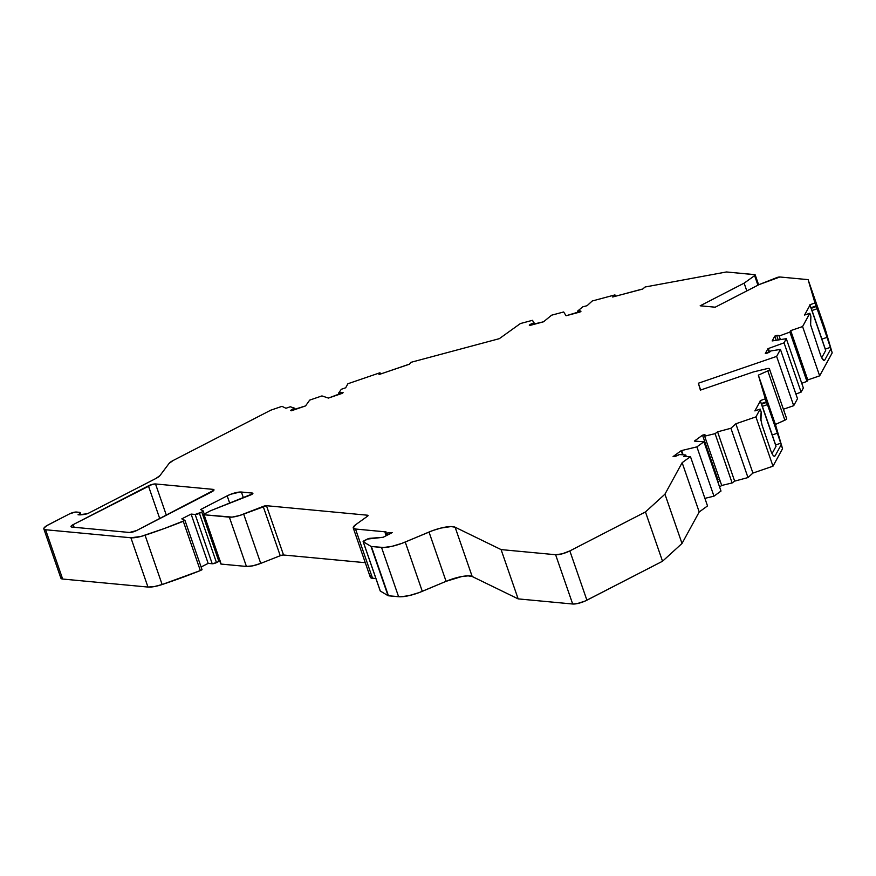 <?xml version="1.0" encoding="UTF-8"?>
<svg xmlns="http://www.w3.org/2000/svg" width="876" height="876" viewBox="0 0 876 876"><rect width="100%" height="100%" fill="white"/><g stroke="black" fill="none" stroke-linecap="round" stroke-linejoin="round"><path stroke-width="1.31" d="M386.393 535.608L385.462 532.915A2.157 0.547 160.9 0 1 385.111 532.75A2.157 0.547 160.9 0 1 385.998 531.94A2.157 0.547 160.9 0 1 386.053 531.907L355.503 529.027A13.852 3.537 160.9 0 1 353.258 527.976A13.852 3.537 160.9 0 1 355.667 524.702L353.214 527.615L355.503 529.027L386.053 531.907A2.157 0.547 160.9 0 0 385.998 531.94L385.144 532.805L386.612 533.024L387.334 535.116M531.119 325.127L530.79 324.164A5.398 1.38 160.9 0 0 529.279 325.095L529.279 325.095A5.398 1.38 160.9 0 1 530.79 324.164L531.119 325.127L530.79 324.164A5.398 1.38 160.9 0 1 534.086 322.85L532.488 320.309L520.399 323.551L499.331 338.662L410.724 362.39L409.508 364.186L410.724 362.39L499.331 338.662L410.724 362.39L409.508 364.186L379.001 374.545L408.15 364.558L379.001 374.545L379.976 372.76L379.001 374.545L379.976 372.76L347.892 383.754L345.691 387.772L341.333 389.272L338.574 393.138A5.398 1.38 160.9 0 1 343.074 392.547L342.593 393.225L343.074 392.547L342.308 392.448L338.574 393.138A5.398 1.38 160.9 0 1 343.074 392.547L328.434 398.076A5.398 1.38 160.9 0 1 328.248 398.022L321.941 395.919L309.688 400.113L305.669 405.763A5.398 1.38 160.9 0 1 305.538 405.927L291.38 410.778L305.538 405.927A5.398 1.38 160.9 0 0 305.669 405.763A5.398 1.38 160.9 0 1 305.538 405.927L290.624 410.526A5.398 1.38 160.9 0 1 292.661 409.07A5.398 1.38 160.9 0 1 294.621 408.205L295.081 409.508L294.621 408.205L290.295 406.771L285.937 408.26L281.995 406.344L270.859 410.154L173.163 460.48L169.09 463.415A10.797 2.759 160.9 0 1 173.163 460.48L270.859 410.154L173.163 460.48A10.797 2.759 160.9 0 0 169.09 463.415L159.99 475.548A10.797 2.759 160.9 0 1 155.917 478.471L87.545 513.697A16.184 4.139 160.9 0 1 78.544 514.814L87.545 513.697A16.184 4.139 160.9 0 1 78.544 514.814L80.198 513.15L79.388 512.318A5.398 1.38 160.9 0 1 80.263 512.734A5.398 1.38 160.9 0 1 78.052 514.77A5.398 1.38 160.9 0 0 79.388 512.318L75.073 512.11L69.39 513.949A5.398 1.38 160.9 0 1 76.508 512.044L79.388 512.318L76.508 512.044A5.398 1.38 160.9 0 0 69.39 513.949L46.724 525.699L43.975 528.075L44.019 529.203L45.585 529.739A10.797 2.759 160.9 0 1 43.844 528.918A10.797 2.759 160.9 0 1 48.257 524.844L69.39 513.949L48.257 524.844A10.797 2.759 160.9 0 0 45.585 529.739L130.896 537.765L147.967 587.062A17.268 4.413 -19.1 0 0 162.137 584.533L145.066 535.236A17.268 4.413 160.9 0 1 130.896 537.765L140.948 536.451L164.338 528.513L184.967 520.41L181.803 518.866L191.099 514.081L195.151 514.453L212.211 563.75L208.17 563.377L191.099 514.081L195.151 514.453L212.211 563.75A3.241 0.832 -19.1 0 0 216.481 562.611L199.41 513.314A3.241 0.832 160.9 0 1 195.151 514.453L201.798 512.088L218.869 561.385L216.481 562.611L199.41 513.314L201.798 512.088L218.869 561.385A3.241 0.832 -19.1 0 0 219.734 560.848A3.241 0.832 -19.1 0 1 218.869 561.385L216.481 562.611L199.41 513.314A3.241 0.832 160.9 0 1 195.151 514.453L212.211 563.75L208.17 563.377L201.108 567.013L208.17 563.377L191.099 514.081L195.151 514.453M293.055 410.198L292.661 409.07A5.398 1.38 160.9 0 0 290.624 410.526L291.38 410.778L290.624 410.526L292.661 409.07L293.055 410.198L292.661 409.07A5.398 1.38 160.9 0 1 294.621 408.205L290.295 406.771L285.937 408.26L281.995 406.344L270.859 410.154L281.995 406.344L285.937 408.26L290.295 406.771L294.621 408.205L295.081 409.508M703.932 441.767L694.624 441.11L703.932 441.767L721.003 491.053L713.962 496.177L696.891 446.88L703.932 441.767L721.003 491.053L713.962 496.177L696.891 446.88L703.932 441.767L721.003 491.053L713.962 496.177L704.906 498.356L713.962 496.177L696.891 446.88L703.932 441.767L694.624 441.11A5.398 1.38 160.9 0 1 694.383 441.088L702.519 435.164L694.383 441.088A5.398 1.38 160.9 0 0 694.624 441.11A5.398 1.38 160.9 0 1 694.383 441.088L702.519 435.164L717.882 479.533L702.519 435.164L704.348 434.726A5.398 1.38 160.9 0 1 705.246 435.142A5.398 1.38 160.9 0 1 704.632 436.171L719.995 480.541L717.893 482.063M615.423 296.263L614.952 294.905L615.423 296.263L614.952 294.905L592.242 300.983L587.084 305.691L582.792 306.841L577.404 311.254L577.864 312.601L577.404 311.254A5.398 1.38 160.9 0 1 580.974 311.254L566.082 315.754A5.398 1.38 160.9 0 1 566.005 315.667A5.398 1.38 160.9 0 0 566.082 315.754L580.032 312.02L566.082 315.754A5.398 1.38 160.9 0 1 566.005 315.667L563.673 311.965L551.606 315.196L543.744 321.623A5.398 1.38 160.9 0 1 543.514 321.799L529.564 325.543L543.514 321.799A5.398 1.38 160.9 0 0 543.744 321.623A5.398 1.38 160.9 0 1 543.514 321.799L529.279 325.095A5.398 1.38 160.9 0 1 530.79 324.164L534.086 322.85L532.488 320.309L520.399 323.551L499.331 338.662L520.399 323.551L532.488 320.309L534.557 324.208M682.645 454.764L681.221 450.647A5.398 1.38 160.9 0 1 681.648 450.549L683.116 454.797L681.648 450.549L696.891 446.88M769.161 352.261L767.923 348.692A5.398 1.38 160.9 0 1 768.351 348.538L769.566 352.032L768.351 348.538L784.031 342.845L786.298 338.683L803.369 387.98L801.102 392.13L784.031 342.845L786.298 338.683L803.369 387.98L801.102 392.13L803.369 387.98L786.298 338.683L772.533 340.873A5.398 1.38 160.9 0 1 772.172 340.928L774.789 336.121L772.172 340.928A5.398 1.38 160.9 0 0 772.533 340.873A5.398 1.38 160.9 0 1 772.172 340.928L774.789 336.121L776.235 340.282L774.789 336.121L776.673 335.442A5.398 1.38 160.9 0 1 779.147 335.771A5.398 1.38 160.9 0 1 779.147 336.012L780.396 339.625L779.147 336.012L789.889 332.103L806.96 381.399L801.748 383.294M717.192 480.037L719.514 479.139L717.882 479.533L702.519 435.164L705.257 435.186L704.632 436.171L721.704 485.468L704.632 436.171L715.079 433.653L732.15 482.95L721.704 485.468L719.995 480.541M683.116 454.797L681.648 450.549A5.398 1.38 160.9 0 0 681.221 450.647L673.086 456.571L681.221 450.647L673.086 456.571L674.202 456.648A5.398 1.38 160.9 0 0 679.371 454.535L674.202 456.648A5.398 1.38 160.9 0 0 679.371 454.535L685.744 454.983L679.371 454.535L685.744 454.983L686.291 456.56L685.744 454.983L683.641 456.516L685.744 454.983L686.291 456.56M704.797 436.018L704.348 434.726L704.797 436.018L704.348 434.726L702.519 435.164M769.566 352.032L768.351 348.538A5.398 1.38 160.9 0 0 767.923 348.692L765.306 353.499L767.923 348.692A5.398 1.38 160.9 0 1 768.351 348.538L784.031 342.845L801.102 392.13L795.89 394.025L801.102 392.13L784.031 342.845L786.298 338.683L772.533 340.873L786.298 338.683M778.238 339.965L776.673 335.442L778.238 339.965L776.673 335.442L774.789 336.121L776.235 340.282M387.641 534.962L386.973 533.024L387.641 534.962L386.973 533.024L392.185 532.619L383.119 537.295L367.383 539.079A2.157 0.547 160.9 0 1 369.88 538.313L383.119 537.295L369.88 538.313A2.157 0.547 160.9 0 0 367.383 539.079L363.222 541.718A2.157 0.547 160.9 0 1 363.135 541.631A2.157 0.547 160.9 0 1 364.022 540.81L367.383 539.079L364.022 540.81A2.157 0.547 160.9 0 0 363.222 541.718L370.986 546.383L388.057 595.68A3.241 0.832 -19.1 0 0 388.451 595.779L371.38 546.493A3.241 0.832 160.9 0 1 370.986 546.383L388.057 595.68L380.293 591.015L363.222 541.718L370.986 546.383L388.057 595.68L380.293 591.015L363.222 541.718L370.986 546.383A3.241 0.832 160.9 0 0 371.38 546.493L383.655 547.5L392.076 546.306L401.996 543.317L432.908 530.506L440.88 528.075L451.041 526.564L455.115 527.21L501.083 549.591L555.614 554.727L572.685 604.013A10.797 2.759 -19.1 0 0 586.909 600.202L569.838 550.916A10.797 2.759 160.9 0 1 555.614 554.727L562.173 553.829L569.838 550.916L645.459 511.945L664.939 494.184L682.141 462.681L690.452 456.626L683.641 456.516L685.744 454.983M339.023 394.441L338.574 393.138L339.023 394.441L338.574 393.138L341.333 389.272L338.574 393.138M386.973 533.024L392.185 532.619L386.973 533.024A2.157 0.547 160.9 0 1 386.612 533.024A2.157 0.547 160.9 0 0 386.973 533.024A2.157 0.547 160.9 0 1 386.612 533.024L385.462 532.915A2.157 0.547 160.9 0 1 385.998 531.94A2.157 0.547 160.9 0 1 386.053 531.907L355.503 529.027A13.852 3.537 160.9 0 1 355.667 524.702L367.482 516.227A3.241 0.832 160.9 0 0 368.051 515.46L368.051 515.471A3.241 0.832 160.9 0 0 367.526 515.219L368.062 515.548L367.482 516.227A3.241 0.832 160.9 0 0 367.526 515.219L367.789 515.986L367.526 515.219L266.468 505.704L283.539 555.001A3.241 0.832 -19.1 0 0 280.243 555.712L263.172 506.416A3.241 0.832 160.9 0 1 266.468 505.704L283.539 555.001A3.241 0.832 -19.1 0 0 280.243 555.712L260.741 563.388L243.67 514.092A14.06 3.592 160.9 0 1 229.359 517.158L246.43 566.454A14.06 3.592 -19.1 0 0 260.741 563.388L243.67 514.092L266.468 505.704L367.526 515.219L367.789 515.986M704.348 434.726A5.398 1.38 160.9 0 1 704.632 436.171L715.079 433.653L717.586 431.835L730.913 428.265L747.984 477.562L734.657 481.132L732.15 482.95L721.704 485.468L719.601 486.99L721.704 485.468L732.15 482.95L715.079 433.653L717.586 431.835L734.657 481.132L732.15 482.95L715.079 433.653L717.586 431.835L734.657 481.132L732.15 482.95M786.44 417.972L769.369 368.676L786.44 417.972A3.241 0.832 -19.1 0 0 786.429 417.962A3.241 0.832 -19.1 0 0 786.429 417.951L769.599 369.453A3.241 0.832 160.9 0 1 767.803 370.898L784.874 420.195A3.241 0.832 -19.1 0 0 786.67 418.75L769.369 368.676L786.44 417.972L786.593 419.046L785.652 419.79L775.413 424.444L758.353 375.147L767.803 370.898L784.874 420.195L775.413 424.444L758.353 375.147L768.58 370.504L769.522 369.749L769.369 368.676A3.241 0.832 160.9 0 1 769.369 368.676L767.135 368.621A3.241 0.832 160.9 0 1 769.369 368.665L786.44 417.972A3.241 0.832 -19.1 0 0 786.429 417.951L769.369 368.665A3.241 0.832 160.9 0 0 767.135 368.621L753.47 371.917L700.395 390.116L698.369 383.228L700.625 390.028L698.369 383.228L776.629 356.401L780.439 349.425L771.011 350.915A5.398 1.38 160.9 0 1 766.949 353.236L765.306 353.499L771.011 350.915A5.398 1.38 160.9 0 1 766.949 353.236L765.306 353.499L767.923 348.692M773.355 438.142L761.583 404.186M766.325 401.788L765.306 398.832L766.325 401.788L761.244 403.606L760.215 400.65L776.016 446.333L772.271 434.967L777.373 433.215L766.642 402.336L766.325 401.788L761.244 403.606L761.572 404.197L766.653 402.38L765.306 398.832L760.215 400.65L776.016 446.333L772.03 453.637L776.016 446.333L772.271 434.967L777.373 433.215L766.675 402.402L766.325 401.788L761.244 403.606L761.572 404.197L766.642 402.336L761.572 404.197L760.215 400.65L775.172 443.563M774.789 336.121L777.778 335.333L779.147 336.012L789.889 332.103L790.7 330.624L802.58 326.551L819.651 375.848L807.771 379.921L806.96 381.399L789.889 332.103L790.7 330.624L807.771 379.921L806.96 381.399L789.889 332.103L790.7 330.624L807.771 379.921L806.96 381.399M823.013 342.297L811.231 308.308M815.983 305.932L814.954 302.976L815.983 305.932L810.902 307.761L811.231 308.341L816.301 306.49L817.122 308.757L816.498 306.983L815.983 305.932L810.902 307.761L811.231 308.341L816.312 306.523L815.983 305.932L810.902 307.761L809.873 304.793L825.685 350.488L811.242 308.341L816.312 306.523L814.954 302.976L809.873 304.793L825.685 350.488L821.699 357.78L825.685 350.488L821.918 339.111L827.032 337.37L817.122 308.757L812.019 310.509L809.873 304.793L824.831 347.706M614.952 294.905L592.242 300.983L614.952 294.905L612.663 296.997L614.952 294.905L612.663 296.997L642.645 289.069L645.108 287L726.434 271.965L645.108 287L642.645 289.069L645.108 287L726.434 271.965L754.663 274.615A3.241 0.832 160.9 0 1 755.178 274.867A3.241 0.832 160.9 0 1 754.619 275.633L757.926 285.193L754.619 275.633L755.068 274.725L726.434 271.965L754.663 274.615A3.241 0.832 160.9 0 1 754.619 275.633L757.926 285.193M43.844 528.918L60.904 578.215A10.797 2.759 -19.1 0 0 62.656 579.036L45.585 529.739L130.896 537.765L147.967 587.062L154.132 586.613L162.137 584.533A178.726 45.651 -19.1 0 0 200.341 570.572L202.038 569.696L184.967 520.41L181.803 518.866L191.099 514.081L208.17 563.377L201.108 567.013M199.41 513.314L201.798 512.088A3.241 0.832 160.9 0 0 202.958 510.708L200.582 509.547L202.958 510.708A3.241 0.832 160.9 0 1 203.123 510.861A3.241 0.832 160.9 0 1 201.798 512.088L203.133 510.927L200.582 509.547L227.169 495.849A10.797 2.759 160.9 0 1 241.404 492.038L243.397 497.809L241.404 492.038L252.376 493.068A3.241 0.832 160.9 0 1 252.901 493.319A3.241 0.832 160.9 0 1 250.602 494.973L210.525 510.752L204.053 514.146L204.075 514.781A2.157 0.547 160.9 0 1 203.725 514.617A2.157 0.547 160.9 0 1 204.612 513.807L210.525 510.752L204.612 513.807A2.157 0.547 160.9 0 0 204.075 514.781L232.129 517.114L239.641 515.504L263.172 506.416A3.241 0.832 160.9 0 1 266.468 505.704L283.539 555.001L365.281 562.699L283.539 555.001L280.243 555.712L263.172 506.416L280.243 555.712L260.741 563.388L243.67 514.092A14.06 3.592 160.9 0 1 229.359 517.158L246.43 566.454L221.146 564.078L204.075 514.781L229.359 517.158L246.43 566.454L221.146 564.078L204.075 514.781L229.359 517.158M569.838 550.916L645.459 511.945L664.939 494.184L682.141 462.681L699.212 511.978L707.523 505.923L690.452 456.626L683.641 456.516L690.452 456.626L707.523 505.923L699.212 511.978L682.141 462.681L690.452 456.626L707.523 505.923L699.212 511.978L682.01 543.47L662.53 561.242L586.909 600.202L569.838 550.916L645.459 511.945L662.53 561.242L586.909 600.202L569.838 550.916A10.797 2.759 160.9 0 1 555.614 554.727L572.685 604.013L518.154 598.888L472.186 576.507A21.582 5.508 -19.1 0 0 446.081 581.325L422.298 591.333L405.238 542.036L429.01 532.028L446.081 581.325L422.298 591.333L405.238 542.036L429.01 532.028A21.582 5.508 160.9 0 1 455.115 527.21L472.186 576.507A21.582 5.508 -19.1 0 0 446.081 581.325L461.729 576.55L468.113 575.861L472.186 576.507L455.115 527.21L501.083 549.591L518.154 598.888L472.186 576.507L455.115 527.21L501.083 549.591L518.154 598.888L472.186 576.507M760.313 400.978L754.893 410.91L760.313 400.978L754.893 410.91L760.171 409.103L761.2 412.059L760.565 418.049L760.959 420.776L761.2 412.059L760.565 418.049L762.032 425.002L770.836 450.79C772.588 455.367 774.012 457.042 775.14 455.816L774.329 456.308L773.223 455.531L771.997 453.593L773.223 455.531L774.329 456.308L775.14 455.816L774.329 456.308M809.971 305.144L804.562 315.053L809.971 305.144L804.562 315.053L809.851 313.247L810.869 316.203L810.628 324.919L810.869 316.203L810.628 324.919L820.505 354.933C822.257 359.51 823.692 361.186 824.809 359.959L823.998 360.452L821.677 357.736L823.998 360.452L824.809 359.959L823.998 360.452M810.902 307.761L809.873 304.793L814.954 302.976L808.11 279.641L779.892 276.991A3.241 0.832 160.9 0 0 776.585 277.692L759.153 284.569L776.585 277.692A3.241 0.832 160.9 0 1 779.892 276.991L759.153 284.569L715.199 307.202L700.176 305.79L744.129 283.156L754.619 275.633L744.129 283.156L746.812 290.92L744.129 283.156L754.619 275.633M717.586 431.835L730.913 428.265L735.84 423.776L752.911 473.073L747.984 477.562L734.657 481.132L717.586 431.835L730.913 428.265L747.984 477.562L734.657 481.132M774.001 456.199L775.14 455.816L781.173 444.756L775.14 455.816L774.001 456.199L775.14 455.816L781.173 444.756L782.542 448.698L772.993 466.185L752.911 473.073L747.984 477.562L730.913 428.265L735.84 423.776L755.922 416.888L760.171 409.103L761.2 412.059L760.171 409.103L754.893 410.91L760.171 409.103L755.922 416.888L772.993 466.185L752.911 473.073L747.984 477.562M775.621 444.975L780.724 443.223L777.373 433.215L780.724 443.223L775.621 444.975L780.724 443.223L782.542 448.698L772.993 466.185L752.911 473.073L735.84 423.776L755.922 416.888L772.993 466.185L755.922 416.888L760.171 409.103M770.53 413.242L771 414.676M765.712 398.777L772.709 419.615M772.271 434.967L777.373 433.215L767.464 404.602L762.361 406.355L772.271 434.967L762.361 406.355L767.464 404.602L762.361 406.355M763.762 392.536L760.499 381.41L776.059 428.025L760.499 381.41L776.059 428.025L760.499 381.41L776.059 428.025L763.762 392.536M700.625 390.028L698.369 383.228L700.395 390.116L753.47 371.917L767.135 368.621L753.47 371.917L700.395 390.116L698.369 383.228L776.629 356.401L793.7 405.697L797.51 398.711L780.439 349.425L771.011 350.915L780.439 349.425L776.629 356.401L793.7 405.697L783.407 409.223M823.681 360.343L824.809 359.959L830.831 348.922L824.809 359.959L823.681 360.343L824.809 359.959L830.831 348.922L832.2 352.864L819.651 375.848L807.771 379.921L790.7 330.624L802.58 326.551L809.851 313.247L810.869 316.203L809.851 313.247L804.562 315.053L809.851 313.247L802.58 326.551L819.651 375.848L807.771 379.921M825.28 349.119L830.382 347.367L827.032 337.37L817.122 308.757L812.019 310.509L821.918 339.111L827.032 337.37L830.382 347.367L825.28 349.119L830.382 347.367L832.2 352.864L819.651 375.848L802.58 326.551L809.851 313.247M820.188 317.397L825.663 332.935M822.367 323.715L825.663 332.705L820.429 317.101M821.918 321.229L822.444 321.054L821.918 321.229L822.444 321.054L825.707 332.168L810.158 285.565L825.707 332.168L810.158 285.565L825.707 332.168L810.158 285.565L825.181 328.938L832.2 352.864L819.651 375.848M380.425 374.052L379.976 372.76L347.892 383.754L345.691 387.772L341.333 389.272L345.691 387.772L347.892 383.754L379.976 372.76L380.425 374.052L379.976 372.76M162.137 584.533A178.726 45.651 -19.1 0 0 200.341 570.572L202.038 569.696L184.967 520.41L202.038 569.696L200.341 570.572L183.281 521.275A178.726 45.651 -19.1 0 1 145.066 535.236L162.137 584.533L145.066 535.236A17.268 4.413 160.9 0 1 130.896 537.765L147.967 587.062A17.268 4.413 -19.1 0 0 162.137 584.533L200.341 570.572L183.281 521.275L184.967 520.41L181.803 518.866L191.099 514.081M229.72 503.196L227.169 495.849L200.582 509.547L227.169 495.849L229.72 503.196L227.169 495.849L230.848 494.217L240.112 492.016L252.376 493.068L252.715 493.757L210.525 510.752L250.602 494.973A3.241 0.832 160.9 0 0 252.376 493.068L252.638 493.834M203.725 514.617L220.796 563.914A2.157 0.547 -19.1 0 0 221.146 564.078L204.075 514.781M353.258 527.976L370.329 577.273A13.852 3.537 -19.1 0 0 372.574 578.324L355.503 529.027M380.206 590.862L380.293 591.015A2.157 0.547 -19.1 0 1 380.217 590.796A2.157 0.547 -19.1 0 0 380.206 590.917A2.157 0.547 -19.1 0 0 380.293 591.015L363.222 541.718M159.75 518.614L148.405 485.862A5.398 1.38 160.9 0 1 155.523 483.957L213.098 489.366L213.536 490.648L213.098 489.366A5.398 1.38 160.9 0 1 211.762 491.819L136.547 530.571A5.398 1.38 160.9 0 1 129.429 532.477L71.854 527.056A5.398 1.38 160.9 0 1 70.989 526.651A5.398 1.38 160.9 0 1 73.19 524.615L74.121 527.275L73.19 524.615L148.405 485.862A5.398 1.38 160.9 0 1 155.523 483.957L166.352 515.219L155.523 483.957L213.098 489.366L213.897 490.199L136.547 530.571L129.429 532.477L71.854 527.056L71.055 526.235L73.19 524.615L152.249 484.395L155.523 483.957L213.098 489.366A5.398 1.38 160.9 0 1 213.974 489.783A5.398 1.38 160.9 0 1 211.762 491.819L136.547 530.571A5.398 1.38 160.9 0 1 129.429 532.477L71.854 527.056A5.398 1.38 160.9 0 1 73.19 524.615L74.121 527.275M392.185 532.619L383.119 537.295L392.185 532.619M760.215 400.65L765.306 398.832L758.353 375.147L765.306 398.832L760.215 400.65L761.244 403.606M744.129 283.156L700.176 305.79L715.199 307.202L759.153 284.569L715.199 307.202L700.176 305.79L744.129 283.156L746.812 290.92M641.451 289.288L612.663 296.997L641.451 289.288M577.404 311.254L582.792 306.841L587.084 305.691L592.242 300.983L587.084 305.691L582.792 306.841L577.404 311.254L580.547 311.002L580.032 312.02L580.974 311.254A5.398 1.38 160.9 0 0 577.404 311.254L577.864 312.601M566.005 315.667L563.673 311.965L551.606 315.196L543.744 321.623L551.606 315.196L563.673 311.965L566.005 315.667M328.434 398.076L342.593 393.225L328.434 398.076A5.398 1.38 160.9 0 1 328.248 398.022L321.941 395.919L309.688 400.113L305.669 405.763L309.688 400.113L321.941 395.919L328.248 398.022A5.398 1.38 160.9 0 0 328.434 398.076M159.99 475.548L155.917 478.471L87.545 513.697L155.917 478.471A10.797 2.759 160.9 0 0 159.99 475.548L169.09 463.415L159.99 475.548M769.599 369.453A3.241 0.832 160.9 0 1 767.803 370.898L784.874 420.195L775.413 424.444L782.542 448.698L772.993 466.185M777.373 433.215L782.542 448.698L775.413 424.444L758.353 375.147L767.803 370.898M793.7 405.697L797.51 398.711L780.439 349.425L797.51 398.711L793.7 405.697L776.629 356.401L780.439 349.425M809.873 304.793L814.954 302.976L808.11 279.641L810.158 285.565L808.11 279.641L779.892 276.991L808.11 279.641L810.158 285.565M821.918 339.111L827.032 337.37L832.2 352.864L825.181 328.938L832.2 352.864M822.444 321.054L825.181 328.938L822.444 321.054M61.046 577.372L61.09 578.488L62.656 579.036L147.967 587.062L62.656 579.036L45.585 529.739L130.896 537.765M371.435 575.05A13.852 3.537 -19.1 0 0 372.574 578.324L375.957 578.642L370.844 577.853L370.285 576.912L370.931 575.587M371.38 546.493L381.542 547.445L398.613 596.742L388.451 595.779L371.38 546.493L381.542 547.445L398.613 596.742A21.582 5.508 -19.1 0 0 422.298 591.333L405.238 542.036A21.582 5.508 -19.1 0 1 381.542 547.445L398.613 596.742L388.451 595.779L371.38 546.493A3.241 0.832 160.9 0 1 370.986 546.383M455.115 527.21A21.582 5.508 160.9 0 0 429.01 532.028L446.081 581.325L419.067 592.614L409.136 595.603L400.726 596.797L388.451 595.779A3.241 0.832 -19.1 0 1 388.057 595.68A3.241 0.832 -19.1 0 0 388.451 595.779M501.083 549.591L555.614 554.727L572.685 604.013L518.154 598.888L501.083 549.591L555.614 554.727M645.459 511.945L662.53 561.242L645.459 511.945L664.939 494.184L682.01 543.47L662.53 561.242L585.146 601.045L577.317 603.586L572.685 604.013A10.797 2.759 -19.1 0 0 586.909 600.202M664.939 494.184L682.01 543.47L699.212 511.978L682.141 462.681L664.939 494.184L682.01 543.47L662.53 561.242M212.211 563.75L216.481 562.611A3.241 0.832 -19.1 0 1 212.211 563.75L208.17 563.377M201.798 512.088L218.869 561.385L220.051 560.552M246.43 566.454L252.737 565.841L260.741 563.388A14.06 3.592 -19.1 0 1 246.43 566.454L221.146 564.078M530.79 324.164A5.398 1.38 160.9 0 1 534.086 322.85M292.661 409.07A5.398 1.38 160.9 0 1 294.621 408.205M713.962 496.177L704.906 498.356M717.882 479.533L719.514 479.139M768.351 348.538L784.031 342.845M801.102 392.13L795.89 394.025M704.632 436.171L715.079 433.653M776.673 335.442A5.398 1.38 160.9 0 1 779.147 336.012L780.396 339.625M779.147 336.012L789.889 332.103M218.869 561.385L216.481 562.611M385.462 532.915L386.612 533.024M784.874 420.195A3.241 0.832 -19.1 0 0 786.67 418.75M772.03 453.637L776.016 446.333M821.699 357.78L825.685 350.488M730.913 428.265L735.84 423.776L752.911 473.073M780.724 443.223L781.173 444.756M771 414.633L776.005 428.561L770.77 412.957M766.653 402.38L767.464 404.602M830.382 347.367L830.831 348.922M790.7 330.624L802.58 326.551M827.032 337.37L817.122 308.757L812.019 310.509M816.312 306.523L817.122 308.757M61.769 576.485A10.797 2.759 -19.1 0 0 62.656 579.036L45.585 529.739M200.341 570.572L183.281 521.275L184.967 520.41M227.169 495.849A10.797 2.759 160.9 0 1 241.404 492.038L243.397 497.809M682.141 462.681L690.452 456.626M155.523 483.957L166.352 515.219M145.066 535.236A178.726 45.651 -19.1 0 0 183.281 521.275M241.404 492.038L252.376 493.068M243.67 514.092L263.172 506.416M266.468 505.704L367.526 515.219M381.542 547.445A21.582 5.508 -19.1 0 0 405.238 542.036M735.84 423.776L755.922 416.888M765.306 398.832L758.353 375.147M698.369 383.228L776.629 356.401M814.954 302.976L808.11 279.641M73.19 524.615L148.405 485.862M213.536 490.648L213.098 489.366M719.601 486.99L721.704 485.468M775.413 424.444L782.542 448.698M147.967 587.062L62.656 579.036M280.243 555.712L260.741 563.388M365.281 562.699L283.539 555.001M375.957 578.642L372.574 578.324M388.057 595.68L380.293 591.015M398.613 596.742A21.582 5.508 -19.1 0 0 422.298 591.333M429.01 532.028L446.081 581.325M572.685 604.013L518.154 598.888M699.212 511.978L682.01 543.47M386.141 535.729L385.111 532.761M80.986 514.825L80.274 512.756M204.218 514.026L203.123 510.872M772.709 419.56L776.005 428.791M822.367 323.704L815.37 302.965M758.638 284.831L755.189 274.867M380.206 590.917L363.135 541.631"/></g></svg>
